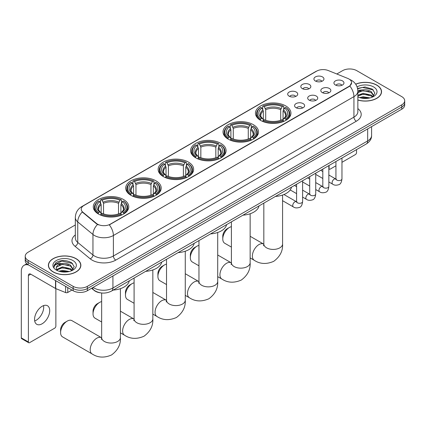 <?xml version="1.0" encoding="UTF-8"?>
<svg xmlns="http://www.w3.org/2000/svg" width="426" height="426" viewBox="0 0 426 426"><rect width="100%" height="100%" fill="white"/><g stroke="black" fill="none" stroke-linecap="round" stroke-linejoin="round"><path stroke-width="0.64" d="M156.012 180.832A17.743 10.245 0 0 0 136.671 178.611A17.743 10.245 0 0 0 125.718 188.074A17.743 10.245 0 0 0 130.915 195.321A17.743 10.245 0 0 0 150.256 197.542A17.743 10.245 0 0 0 161.209 188.074A17.743 10.245 0 0 0 156.012 180.832M253.316 124.653A17.743 10.245 0 0 0 233.975 122.432A17.743 10.245 0 0 0 223.022 131.895A17.743 10.245 0 0 0 228.219 139.142A17.743 10.245 0 0 0 247.559 141.363A17.743 10.245 0 0 0 258.513 131.895A17.743 10.245 0 0 0 253.316 124.653M220.881 143.381A17.743 10.245 0 0 0 201.541 141.155A17.743 10.245 0 0 0 190.587 150.623A17.743 10.245 0 0 0 195.784 157.865A17.743 10.245 0 0 0 215.125 160.091A17.743 10.245 0 0 0 226.078 150.623A17.743 10.245 0 0 0 220.881 143.381M188.446 162.104A17.743 10.245 0 0 0 169.106 159.883A17.743 10.245 0 0 0 158.153 169.351A17.743 10.245 0 0 0 163.35 176.593A17.743 10.245 0 0 0 182.69 178.814A17.743 10.245 0 0 0 193.644 169.351A17.743 10.245 0 0 0 188.446 162.104M123.577 199.554A17.743 10.245 0 0 0 104.237 197.334A17.743 10.245 0 0 0 93.283 206.802A17.743 10.245 0 0 0 98.481 214.044A17.743 10.245 0 0 0 117.821 216.264A17.743 10.245 0 0 0 128.774 206.802A17.743 10.245 0 0 0 123.577 199.554M285.75 105.925A17.743 10.245 0 0 0 266.41 103.704A17.743 10.245 0 0 0 255.456 113.172A17.743 10.245 0 0 0 260.653 120.414A17.743 10.245 0 0 0 279.994 122.635A17.743 10.245 0 0 0 290.947 113.172A17.743 10.245 0 0 0 285.75 105.925M302.274 88.592A5.021 2.902 180 0 1 301.278 87.772A5.021 2.902 180 0 1 302.945 84.172A5.021 2.902 180 0 1 309.377 84.492A5.021 2.902 180 0 1 310.373 87.772A5.021 2.902 180 0 1 302.274 88.592M308.765 88.896A3.014 1.741 0 0 0 307.955 88.049A3.014 1.741 0 0 0 304.989 87.607A3.014 1.741 0 0 0 302.886 88.896M289.158 96.169A5.021 2.902 180 0 1 288.162 95.349A5.021 2.902 180 0 1 289.824 91.744A5.021 2.902 180 0 1 296.262 92.064A5.021 2.902 180 0 1 297.257 95.349A5.021 2.902 180 0 1 289.158 96.169M295.649 96.468A3.014 1.741 0 0 0 294.84 95.621A3.014 1.741 0 0 0 291.874 95.179A3.014 1.741 0 0 0 289.771 96.468M315.389 81.02A5.021 2.902 180 0 1 314.393 80.2A5.021 2.902 180 0 1 316.06 76.6A5.021 2.902 180 0 1 322.493 76.92A5.021 2.902 180 0 1 323.488 80.2A5.021 2.902 180 0 1 315.389 81.02M321.88 81.323A3.014 1.741 0 0 0 321.071 80.477A3.014 1.741 0 0 0 318.105 80.035A3.014 1.741 0 0 0 316.001 81.323M322.28 92.57A5.021 2.902 180 0 1 321.284 91.75A5.021 2.902 180 0 1 322.945 88.15A5.021 2.902 180 0 1 329.383 88.47A5.021 2.902 180 0 1 330.379 91.75A5.021 2.902 180 0 1 322.28 92.57M328.771 92.873A3.014 1.741 0 0 0 327.961 92.027A3.014 1.741 0 0 0 324.995 91.585A3.014 1.741 0 0 0 322.892 92.873M309.164 100.142A5.021 2.902 180 0 1 308.168 99.322A5.021 2.902 180 0 1 309.83 95.722A5.021 2.902 180 0 1 316.268 96.042A5.021 2.902 180 0 1 317.263 99.322A5.021 2.902 180 0 1 309.164 100.142M315.655 100.445A3.014 1.741 0 0 0 314.846 99.599A3.014 1.741 0 0 0 311.88 99.157A3.014 1.741 0 0 0 309.777 100.445M296.049 107.719A5.021 2.902 180 0 1 295.053 106.899A5.021 2.902 180 0 1 296.714 103.294A5.021 2.902 180 0 1 303.152 103.614A5.021 2.902 180 0 1 304.148 106.899A5.021 2.902 180 0 1 296.049 107.719M302.54 108.018A3.014 1.741 0 0 0 301.73 107.171A3.014 1.741 0 0 0 298.764 106.729A3.014 1.741 0 0 0 296.661 108.018M335.395 84.998A5.021 2.902 180 0 1 334.399 84.178A5.021 2.902 180 0 1 336.066 80.578A5.021 2.902 180 0 1 342.499 80.897A5.021 2.902 180 0 1 343.494 84.178A5.021 2.902 180 0 1 335.395 84.998M341.886 85.301A3.014 1.741 0 0 0 341.077 84.454A3.014 1.741 0 0 0 338.111 84.013A3.014 1.741 0 0 0 336.007 85.301M347.754 78.416A9.042 5.218 180 0 1 348.963 79.002A9.042 5.218 180 0 1 351.61 82.692A9.042 5.218 180 0 1 348.963 86.382L110.318 224.161A9.042 5.218 180 0 1 96.521 223.464L82.873 212.207A9.042 5.218 180 0 1 81.238 209.214A9.042 5.218 180 0 1 83.885 205.524L316.683 71.121A9.042 5.218 180 0 1 328.26 70.535L347.754 78.416M100.637 292.87A10.043 5.799 180 0 1 94.279 290.5L91.59 288.28M357.856 100.046A16.236 9.377 0 0 0 381.536 91.712A16.236 9.377 0 0 0 376.781 85.083A16.236 9.377 0 0 0 355.673 84.162M76.11 258.673A16.236 9.377 0 0 0 58.41 256.644A16.236 9.377 0 0 0 48.388 265.302A16.236 9.377 0 0 0 53.143 271.932A16.236 9.377 0 0 0 70.838 273.966A16.236 9.377 0 0 0 80.865 265.302A16.236 9.377 0 0 0 76.11 258.673M351.61 82.692L349.837 86.015L348.963 86.648L109.301 224.885A11.72 6.768 60 0 1 113.396 235.503A13.392 7.732 180 0 1 94.455 235.503A13.392 7.732 180 0 1 92.953 234.47L77.745 221.93A13.392 7.732 180 0 1 75.322 217.494L75.322 238.001A13.392 7.732 0 0 0 77.745 242.437L92.953 254.977A13.392 7.732 0 0 0 94.455 256.01A13.392 7.732 0 0 0 113.396 256.01L353.937 117.134A13.392 7.732 0 0 0 357.856 111.665L357.856 91.164A13.392 7.732 180 0 1 353.937 96.633A11.72 6.768 -120 0 0 349.837 86.015M75.322 224.955L28.164 252.181A10.043 5.799 0 0 0 25.225 256.282L25.225 260.659A10.043 5.799 0 0 0 28.164 264.759L73.15 290.729L73.15 288.54A10.043 5.799 0 0 0 87.351 288.54L401.761 107.022A10.043 5.799 0 0 0 404.7 102.922A10.043 5.799 0 0 1 401.761 107.022L87.351 288.54A10.043 5.799 0 0 1 73.15 288.54L28.164 262.57L73.15 288.54L73.15 286.352A10.043 5.799 0 0 0 87.351 286.352L401.761 104.833A10.043 5.799 0 0 0 404.7 100.733A10.043 5.799 0 0 0 401.761 96.633L356.775 70.663A10.043 5.799 0 0 0 342.568 70.663L336.806 73.991M25.225 258.47A10.043 5.799 0 0 0 28.164 262.57A10.043 5.799 0 0 1 25.225 258.47M98.55 224.885L96.521 223.858L82.261 211.988A11.72 7.838 129.5 0 0 77.745 221.93L77.745 242.437A3.349 2.242 -50.5 0 1 75.003 246.276A16.742 9.665 180 0 1 75.322 234.934M25.225 256.282A10.043 5.799 0 0 0 28.164 260.382L73.15 286.352M73.15 290.729A10.043 5.799 0 0 0 87.351 290.729L401.761 109.205A10.043 5.799 0 0 0 404.7 105.105L404.7 100.733M357.856 99.934A16.071 9.276 0 0 0 381.371 91.712A16.071 9.276 0 0 0 376.664 85.152A16.071 9.276 0 0 0 355.737 84.252M359.581 97.618L363.133 96.75L370.013 97.905M360.971 98.001L363.133 97.618L368.57 98.209M357.856 95.27L363.133 93.278L371.216 95.11L372.942 96.75M357.856 96.138L363.133 94.146L371.216 95.978L372.489 97.053M357.835 90.387L362.664 89.859A8.371 4.835 0 0 0 357.856 92.234M362.664 89.859C365.875 89.519 368.73 90.115 371.216 91.638L373.671 95.493L373.607 96.132M357.856 92.666L363.133 90.674L371.216 92.506L373.639 95.925M357.856 96.691L358.335 97.155M357.856 96.936A11.72 6.768 0 0 0 373.586 96.494A11.72 6.768 0 0 0 373.586 86.925A11.72 6.768 0 0 0 357.089 86.883M372.628 96.99L374.885 93.028L372.313 89.13L364.986 86.963L357.547 88.432M357.627 88.805L362.537 87.436L373.346 89.955M359.949 91.393L362.537 90.908L369.161 91.473M359.949 94.865L362.537 94.38L369.161 94.945M361.195 98.049L368.442 98.23M328.845 168.259L329.074 168.392A1.672 0.969 120 0 0 329.42 169.159A1.672 0.969 120 0 0 330.262 169.079L335.933 165.799M341.961 162.322L355.353 154.59A1.672 0.969 120 0 0 356.541 152.54L356.541 149.606M329.074 168.392L329.074 165.464M53.261 271.863A16.071 9.276 0 0 0 70.775 273.875A16.071 9.276 0 0 0 80.695 265.302A16.071 9.276 0 0 0 75.988 258.742A16.071 9.276 0 0 0 58.474 256.729A16.071 9.276 0 0 0 48.553 265.302A16.071 9.276 0 0 0 53.261 271.863M58.91 271.208L62.457 270.345L69.337 271.495M60.3 271.591L62.457 271.213L67.894 271.799M56.653 269.509L62.457 266.873L70.546 268.7L72.266 270.345M56.94 269.988L62.457 267.741L70.546 269.567L71.818 270.643M71.957 270.579L74.209 266.617L71.637 262.725C66.131 259.876 60.881 259.844 55.881 262.624L53.953 266.159L54.134 267.294C54.246 264.748 56.86 263.465 61.994 263.449A8.371 4.835 0 0 0 56.253 268.039A8.371 4.835 0 0 0 56.663 269.525L57.659 270.744M61.994 263.449C65.205 263.114 68.053 263.705 70.546 265.228L72.995 269.083L72.937 269.722M56.259 268.135L56.541 267.107L62.457 264.269L70.546 266.096L72.968 269.52M72.91 260.52A11.72 6.768 0 0 0 56.338 260.52A11.72 6.768 0 0 0 56.338 270.089A11.72 6.768 0 0 0 72.91 270.089A11.72 6.768 0 0 0 72.91 260.52M53.953 266.239L54.315 264.807L61.866 261.031L72.676 263.55M59.273 264.983L61.866 264.503L68.49 265.063M59.273 268.455L61.866 267.975L68.49 268.534M60.524 271.639L67.771 271.82M222.777 238.954L222.777 236.217A6.028 3.477 -60 0 1 227.037 228.837L229.406 227.468A9.377 5.41 120 0 0 229.401 227.468A9.377 5.41 120 0 0 222.777 238.954A9.377 5.41 120 0 0 224.715 243.246L231.393 247.096M260.334 120.228L260.813 118.955A15.938 9.202 0 0 1 260.813 107.384L261.91 108.018A14.399 8.312 0 0 0 261.91 118.327L262.991 118.939L263.337 120.233M263.337 119.706L263.337 111.048L261.91 108.018M262.704 109.386L262.704 106.287L263.177 106.015A15.938 9.202 0 0 1 283.226 106.015L282.129 106.649A14.399 8.312 0 0 0 264.274 106.649L265.707 109.684L265.707 120.265M280.697 120.265L280.697 109.684L282.129 106.649M275.414 196.445A18.414 10.634 0 0 0 291.485 187.168M262.704 121.144A16.609 9.59 0 0 0 283.7 121.144L283.226 120.324A15.938 9.202 0 0 1 263.177 120.324L262.704 121.431M283.7 121.431L283.7 121.144M260.813 107.384L260.334 107.656A16.609 9.59 0 0 0 256.596 113.715A16.609 9.59 0 0 0 260.334 119.781M283.226 106.015L283.7 106.287L283.7 109.386M263.177 120.324L264.274 119.69A14.399 8.312 0 0 0 282.129 119.69L283.226 120.324M261.91 118.327L260.813 118.955M264.274 106.649L263.177 106.015M262.991 109.881A12.876 7.434 0 0 0 262.991 118.939L263.05 118.982C261.223 117.209 260.478 116.01 260.813 115.377A12.386 7.151 0 0 1 263.337 111.048M286.07 119.781A16.609 9.59 0 0 0 289.808 113.715A16.609 9.59 0 0 0 286.07 107.656L285.596 107.384A15.938 9.202 0 0 1 285.596 118.955L286.07 120.228M285.596 118.955L284.499 118.327A14.399 8.312 0 0 0 284.499 108.018L285.596 107.384M284.499 108.018L283.066 111.048L283.066 119.706L283.418 118.939L284.499 118.327M283.066 111.048A12.386 7.151 0 0 1 285.59 115.377C285.926 116.016 285.18 117.214 283.354 118.982L283.418 118.939A12.876 7.434 0 0 0 283.418 109.881M283.066 120.233L283.066 119.706M231.393 226.675A9.377 5.41 120 0 0 229.406 227.468L227.037 228.837M190.342 257.677L190.342 254.945A6.028 3.477 -60 0 1 194.602 247.565L196.966 246.196A9.377 5.41 120 0 0 190.342 257.677A9.377 5.41 120 0 0 192.28 261.969L198.958 265.824M227.899 138.951L228.379 137.683A15.938 9.202 0 0 1 228.379 126.112L229.47 126.74A14.399 8.312 0 0 0 229.47 137.05L230.557 137.667L230.903 138.956M230.903 138.429L230.903 129.776L229.47 126.74M230.269 128.114L230.269 125.015L230.743 124.743A15.938 9.202 0 0 1 250.792 124.743L249.695 125.377A14.399 8.312 0 0 0 231.84 125.377L233.272 128.407L233.272 138.993M248.262 138.993L248.262 128.407L249.695 125.377M242.98 215.167A18.414 10.634 0 0 0 259.051 205.891M230.269 139.872A16.609 9.59 0 0 0 251.265 139.872L250.792 139.052A15.938 9.202 0 0 1 230.743 139.052L230.269 140.154M251.265 140.154L251.265 139.872M228.379 126.112L227.899 126.384A16.609 9.59 0 0 0 224.161 132.443A16.609 9.59 0 0 0 227.899 138.503M250.792 124.743L251.265 125.015L251.265 128.114M230.743 139.052L231.84 138.418A14.399 8.312 0 0 0 249.695 138.418L250.792 139.052M229.47 137.05L228.379 137.683M231.84 125.377L230.743 124.743M230.557 128.609A12.876 7.434 0 0 0 230.557 137.667L230.615 137.704C228.783 135.937 228.043 134.738 228.379 134.105A12.386 7.151 0 0 1 230.903 129.776M253.635 138.503A16.609 9.59 0 0 0 257.373 132.443A16.609 9.59 0 0 0 253.635 126.384L253.156 126.112A15.938 9.202 0 0 1 253.156 137.683L253.635 138.951M253.156 137.683L252.064 137.05A14.399 8.312 0 0 0 252.064 126.74L253.156 126.112M252.064 126.74L250.632 129.776L250.632 138.429L250.983 137.667L252.064 137.05M250.632 129.776A12.386 7.151 0 0 1 253.156 134.105C253.491 134.738 252.746 135.942 250.919 137.704L250.983 137.667A12.876 7.434 0 0 0 250.983 128.609M250.632 138.956L250.632 138.429M198.958 245.403A9.377 5.41 120 0 0 196.966 246.196L194.602 247.565M157.908 276.405L157.908 273.673A6.028 3.477 -60 0 1 162.168 266.287L164.532 264.924A9.377 5.41 120 0 0 157.908 276.405A9.377 5.41 120 0 0 159.846 280.697L166.523 284.552M195.465 157.679L195.944 156.411A15.938 9.202 0 0 1 195.944 144.835L197.036 145.468A14.399 8.312 0 0 0 197.036 155.778L198.122 156.39L198.468 157.684M198.468 157.157L198.468 148.504L197.036 145.468M197.834 146.842L197.834 143.743L198.308 143.471A15.938 9.202 0 0 1 218.357 143.471L217.26 144.1A14.399 8.312 0 0 0 199.405 144.1L200.838 147.135L200.838 157.721M215.828 157.721L215.828 147.135L217.26 144.1M210.545 233.895A18.414 10.634 0 0 0 226.616 224.619M197.834 158.6A16.609 9.59 0 0 0 218.831 158.6L218.357 157.774A15.938 9.202 0 0 1 198.308 157.774L197.834 158.882M218.831 158.882L218.831 158.6M195.944 144.835L195.465 145.106A16.609 9.59 0 0 0 191.727 151.171A16.609 9.59 0 0 0 195.465 157.231M218.357 143.471L218.831 143.743L218.831 146.842M198.308 157.774L199.405 157.146A14.399 8.312 0 0 0 217.26 157.146L218.357 157.774M197.036 155.778L195.944 156.411M199.405 144.1L198.308 143.471M198.122 147.332A12.876 7.434 0 0 0 198.122 156.39L198.181 156.433C196.349 154.665 195.603 153.461 195.944 152.827A12.386 7.151 0 0 1 198.468 148.504M221.2 157.231A16.609 9.59 0 0 0 224.939 151.171A16.609 9.59 0 0 0 221.2 145.106L220.721 144.835A15.938 9.202 0 0 1 220.721 156.411L221.2 157.679M220.721 156.411L219.63 155.778A14.399 8.312 0 0 0 219.63 145.468L220.721 144.835M219.63 145.468L218.197 148.504L218.197 157.157L218.543 156.39L219.63 155.778M218.197 148.504A12.386 7.151 0 0 1 220.721 152.827C221.057 153.466 220.311 154.665 218.485 156.433L218.543 156.39A12.876 7.434 0 0 0 218.543 147.332M218.197 157.684L218.197 157.157M166.523 264.125A9.377 5.41 120 0 0 164.532 264.924L162.168 266.287M125.468 295.133L125.468 292.396A6.028 3.477 -60 0 1 129.733 285.015L132.097 283.647A9.377 5.41 120 0 0 125.468 295.133A9.377 5.41 120 0 0 127.411 299.419L134.089 303.275M163.03 176.407L163.509 175.134A15.938 9.202 0 0 1 163.509 163.563L164.601 164.196A14.399 8.312 0 0 0 164.601 174.506L165.687 175.118L166.034 176.412M166.034 175.885L166.034 167.226L164.601 164.196M165.4 165.565L165.4 162.466L165.874 162.194A15.938 9.202 0 0 1 185.922 162.194L184.825 162.828A14.399 8.312 0 0 0 166.971 162.828L168.403 165.863L168.403 176.444M183.393 176.444L183.393 165.863L184.825 162.828M178.111 252.623A18.414 10.634 0 0 0 194.181 243.347M165.4 177.322A16.609 9.59 0 0 0 186.396 177.322L185.922 176.502A15.938 9.202 0 0 1 165.874 176.502L165.4 177.61M186.396 177.61L186.396 177.322M163.509 163.563L163.03 163.834A16.609 9.59 0 0 0 159.292 169.894A16.609 9.59 0 0 0 163.03 175.959M185.922 162.194L186.396 162.466L186.396 165.565M165.874 176.502L166.971 175.869A14.399 8.312 0 0 0 184.825 175.869L185.922 176.502M164.601 174.506L163.509 175.134M166.971 162.828L165.874 162.194M165.687 166.06A12.876 7.434 0 0 0 165.687 175.118L165.746 175.161C163.914 173.387 163.169 172.189 163.509 171.556A12.386 7.151 0 0 1 166.034 167.226M188.766 175.959A16.609 9.59 0 0 0 192.504 169.894A16.609 9.59 0 0 0 188.766 163.834L188.287 163.563A15.938 9.202 0 0 1 188.287 175.134L188.766 176.407M188.287 175.134L187.195 174.506A14.399 8.312 0 0 0 187.195 164.196L188.287 163.563M187.195 164.196L185.763 167.226L185.763 175.885L186.109 175.118L187.195 174.506M185.763 167.226A12.386 7.151 0 0 1 188.287 171.556C188.622 172.195 187.877 173.393 186.05 175.161L186.109 175.118A12.876 7.434 0 0 0 186.109 166.06M185.763 176.412L185.763 175.885M134.089 282.853A9.377 5.41 120 0 0 132.097 283.647L129.733 285.015M93.033 313.855L93.033 311.124A6.028 3.477 -60 0 1 97.298 303.743L99.663 302.375A9.377 5.41 120 0 0 93.033 313.855A9.377 5.41 120 0 0 94.977 318.147L101.654 322.003M130.596 195.129L131.075 193.862A15.938 9.202 0 0 1 131.075 182.291L132.166 182.919A14.399 8.312 0 0 0 132.166 193.228L133.253 193.846L133.599 195.135M133.599 194.607L133.599 185.954L132.166 182.919M132.965 184.293L132.965 181.194L133.439 180.922A15.938 9.202 0 0 1 153.488 180.922L152.391 181.556A14.399 8.312 0 0 0 134.536 181.556L135.969 184.586L135.969 195.172M150.958 195.172L150.958 184.586L152.391 181.556M145.676 271.346A18.414 10.634 0 0 0 161.747 262.07M132.965 196.051A16.609 9.59 0 0 0 153.962 196.051L153.488 195.23A15.938 9.202 0 0 1 133.439 195.23L132.965 196.333M153.962 196.333L153.962 196.051M131.075 182.291L130.596 182.562A16.609 9.59 0 0 0 126.857 188.622A16.609 9.59 0 0 0 130.596 194.682M153.488 180.922L153.962 181.194L153.962 184.293M133.439 195.23L134.536 194.597A14.399 8.312 0 0 0 152.391 194.597L153.488 195.23M132.166 193.228L131.075 193.862M134.536 181.556L133.439 180.922M133.253 184.783A12.876 7.434 0 0 0 133.253 193.846L133.311 193.883C131.48 192.115 130.734 190.912 131.075 190.284A12.386 7.151 0 0 1 133.599 185.954M156.331 194.682A16.609 9.59 0 0 0 160.07 188.622A16.609 9.59 0 0 0 156.331 182.562L155.852 182.291A15.938 9.202 0 0 1 155.852 193.862L156.331 195.129M155.852 193.862L154.76 193.228A14.399 8.312 0 0 0 154.76 182.919L155.852 182.291M154.76 182.919L153.328 185.954L153.328 194.607L153.674 193.846L154.76 193.228M153.328 185.954A12.386 7.151 0 0 1 155.852 190.284C156.188 190.917 155.442 192.121 153.616 193.883L153.674 193.846A12.876 7.434 0 0 0 153.674 184.783M153.328 195.135L153.328 194.607M101.654 301.581A9.377 5.41 120 0 0 99.663 302.375L97.298 303.743M60.598 332.584L60.598 329.846A6.028 3.477 -60 0 1 64.864 322.466L67.228 321.103A9.377 5.41 120 0 0 60.598 332.584A9.377 5.41 120 0 0 62.542 336.875L92.138 353.958A9.377 5.41 -60 0 1 90.701 346.45A9.377 5.41 -60 0 1 96.824 338.185A9.377 5.41 -60 0 1 101.51 337.722L101.654 337.802M98.161 213.857L98.64 212.59A15.938 9.202 0 0 1 98.64 201.013L99.732 201.647A14.399 8.312 0 0 0 99.732 211.956L100.813 212.569L101.164 213.863M101.164 213.335L101.164 204.682L99.732 201.647M100.531 203.021L100.531 199.922L101.005 199.645A15.938 9.202 0 0 1 121.053 199.645L119.956 200.279A14.399 8.312 0 0 0 102.102 200.279L103.534 203.314L103.534 213.9M118.524 213.9L118.524 203.314L119.956 200.279M113.241 290.074A18.414 10.634 0 0 0 129.312 280.798M100.531 214.779A16.609 9.59 0 0 0 121.527 214.779L121.053 213.953A15.938 9.202 0 0 1 101.005 213.953L100.531 215.061M121.527 215.061L121.527 214.779M98.64 201.013L98.161 201.285A16.609 9.59 0 0 0 94.423 207.35A16.609 9.59 0 0 0 98.161 213.41M121.053 199.645L121.527 199.922L121.527 203.021M101.005 213.953L102.102 213.325A14.399 8.312 0 0 0 119.956 213.325L121.053 213.953M99.732 211.956L98.64 212.59M102.102 200.279L101.005 199.645M100.813 203.511A12.876 7.434 0 0 0 100.813 212.569L100.877 212.611C99.045 210.843 98.299 209.64 98.64 209.006A12.386 7.151 0 0 1 101.164 204.682M123.897 213.41A16.609 9.59 0 0 0 127.635 207.35A16.609 9.59 0 0 0 123.897 201.285L123.418 201.013A15.938 9.202 0 0 1 123.418 212.59L123.897 213.857M123.418 212.59L122.326 211.956A14.399 8.312 0 0 0 122.326 201.647L123.418 201.013M122.326 201.647L120.893 204.682L120.893 213.335L121.24 212.569L122.326 211.956M120.893 204.682A12.386 7.151 0 0 1 123.418 209.006C123.753 209.645 123.007 210.843 121.181 212.611L121.24 212.569A12.876 7.434 0 0 0 121.24 203.511M120.893 213.863L120.893 213.335M101.51 337.722L71.919 320.634A9.377 5.41 120 0 0 67.228 321.103L64.864 322.466M43.564 305.612A10.714 6.188 -60 0 1 36.125 320.309A10.714 6.188 -60 0 1 34.692 320.98M42.131 323.781A10.714 6.188 120 0 0 49.134 314.34A10.714 6.188 120 0 0 47.494 305.751A10.714 6.188 120 0 0 42.131 306.283A10.714 6.188 120 0 0 35.134 315.725A10.714 6.188 120 0 0 36.774 324.308A10.714 6.188 120 0 0 42.131 323.781M67.761 287.619L67.761 292.47L71.962 290.042M28.664 265.047A13.392 7.732 -120 0 0 24.074 265.323A13.392 7.732 -120 0 0 21.3 271.453L21.3 337.887L28.404 341.987L28.404 275.553A3.349 1.933 60 0 1 29.096 274.024A3.349 1.933 60 0 1 30.768 274.19L55.524 288.482L55.524 280.553M28.404 341.987A1.672 0.969 120 0 0 28.75 342.754L21.646 338.654A1.672 0.969 -60 0 1 21.3 337.887M28.75 342.754A1.672 0.969 120 0 0 29.586 342.669L54.682 328.18A1.672 0.969 120 0 0 55.865 326.13L55.865 288.636M67.761 292.47A1.672 0.969 180 0 1 65.62 292.577L55.747 288.588A1.672 0.969 180 0 1 55.524 288.482M82.873 212.207L82.873 212.606M96.521 223.464L96.521 223.858M110.318 224.161L110.318 224.427M348.963 86.382L348.963 86.648M115.766 260.11A3.349 1.933 60 0 1 113.396 256.01L113.396 235.503L353.937 96.633L353.937 117.134A3.349 1.933 60 0 0 356.301 121.234L115.766 260.11A16.742 9.665 180 0 1 92.091 260.11A16.742 9.665 180 0 1 90.211 258.816L75.003 246.276M357.856 91.164C357.632 86.35 355.513 82.74 351.509 80.333L349.815 79.508A11.72 5.49 112 0 0 349.661 79.449M82.889 206.205A11.72 6.768 -120 0 0 81.675 206.663C77.665 209.07 75.551 212.68 75.322 217.494M81.675 206.663L315.698 71.552A11.72 6.768 60 0 1 316.587 71.174M97.522 224.481A11.72 7.838 129.5 0 0 92.953 234.47L92.953 254.977A3.349 2.242 -50.5 0 1 90.211 258.816M357.856 108.603A16.742 9.665 180 0 1 356.301 121.234M87.351 286.352L87.351 290.729M401.761 104.833L401.761 109.205M28.164 260.382L28.164 264.759M93.081 287.417A13.392 7.732 0 0 0 93.981 287.992A13.392 7.732 0 0 0 112.922 287.992L367.665 140.921A13.392 7.732 0 0 0 371.589 135.452C371.685 138.775 369.917 141.618 366.28 143.983L111.537 291.059A6.699 3.866 60 0 0 112.922 287.992L112.922 275.963M367.665 128.892L367.665 140.921A6.699 3.866 60 0 1 366.28 143.983M92.538 287.731A6.699 4.478 129.5 0 0 93.709 289.909L91.675 288.232M282.576 195.039L282.576 244.007A9.377 5.41 180 0 1 279.834 247.836A9.377 5.41 180 0 1 266.575 247.836A9.377 5.41 180 0 1 263.827 244.007L263.577 245.807M282.576 244.007C282.981 250.893 280.031 256.665 273.732 261.324C266.543 264.455 260.073 264.12 254.311 260.329A9.377 5.41 -60 0 1 252.874 252.815A9.377 5.41 -60 0 1 258.997 244.556A9.377 5.41 -60 0 1 263.683 244.093L263.827 244.173M280.697 109.684A12.386 7.151 0 0 0 265.707 109.684M281.048 108.513A12.876 7.434 0 0 0 265.355 108.513M250.142 213.767L250.142 262.736A9.377 5.41 180 0 1 247.394 266.564A9.377 5.41 180 0 1 234.14 266.564A9.377 5.41 180 0 1 231.393 262.736L231.142 264.53M250.142 262.736C250.547 269.621 247.597 275.393 241.297 280.052C234.108 283.178 227.638 282.848 221.877 279.057A9.377 5.41 -60 0 1 220.439 271.543A9.377 5.41 -60 0 1 226.563 263.284A9.377 5.41 -60 0 1 231.249 262.815L231.393 262.901M248.262 128.407A12.386 7.151 0 0 0 233.272 128.407M248.614 127.241A12.876 7.434 0 0 0 232.921 127.241M217.707 232.495L217.707 281.464A9.377 5.41 180 0 1 214.96 285.287A9.377 5.41 180 0 1 201.706 285.287A9.377 5.41 180 0 1 198.958 281.464L198.708 283.258M217.707 281.464C218.112 288.343 215.162 294.116 208.857 298.775C201.674 301.906 195.204 301.576 189.442 297.779A9.377 5.41 -60 0 1 188.004 290.271A9.377 5.41 -60 0 1 194.128 282.007A9.377 5.41 -60 0 1 198.814 281.543L198.958 281.623M215.828 147.135A12.386 7.151 0 0 0 200.838 147.135M216.179 145.969A12.876 7.434 0 0 0 200.486 145.969M185.273 251.218L185.273 300.186A9.377 5.41 180 0 1 182.525 304.015A9.377 5.41 180 0 1 169.271 304.015A9.377 5.41 180 0 1 166.523 300.186L166.273 301.986M185.273 300.186C185.677 307.071 182.727 312.844 176.423 317.503C169.239 320.634 162.769 320.299 157.008 316.507A9.377 5.41 -60 0 1 155.57 308.994A9.377 5.41 -60 0 1 161.694 300.735A9.377 5.41 -60 0 1 166.38 300.271L166.523 300.351M183.393 165.863A12.386 7.151 0 0 0 168.403 165.863M183.744 164.692A12.876 7.434 0 0 0 168.052 164.692M152.838 269.946L152.838 318.914A9.377 5.41 180 0 1 150.09 322.743A9.377 5.41 180 0 1 136.837 322.743A9.377 5.41 180 0 1 134.089 318.914L133.839 320.709M152.838 318.914C153.243 325.799 150.293 331.566 143.988 336.231C136.805 339.357 130.335 339.027 124.573 335.235A9.377 5.41 -60 0 1 123.135 327.722A9.377 5.41 -60 0 1 129.259 319.463A9.377 5.41 -60 0 1 133.945 318.994L134.089 319.074M150.958 184.586A12.386 7.151 0 0 0 135.969 184.586M151.31 183.42A12.876 7.434 0 0 0 135.617 183.42M120.404 288.668L120.404 337.637A9.377 5.41 180 0 1 117.656 341.466A9.377 5.41 180 0 1 104.402 341.466A9.377 5.41 180 0 1 101.654 337.637L101.404 339.437M118.524 203.314A12.386 7.151 0 0 0 103.534 203.314M118.875 202.142A12.876 7.434 0 0 0 103.183 202.142M341.961 158.025L341.961 178.851A3.014 1.741 180 0 1 340.938 180.155A3.014 1.741 180 0 1 336.817 180.081A3.014 1.741 180 0 1 335.933 178.851L335.837 179.5L336.109 179.277M341.961 178.851C341.551 182.349 340.465 184.304 338.713 184.714C336.22 185.486 334.218 185.31 332.706 184.192A3.014 1.741 -60 0 1 332.243 181.78A3.014 1.741 -60 0 1 334.213 179.122A3.014 1.741 -60 0 1 334.346 179.053A3.014 1.741 -60 0 1 335.72 178.973L336.332 179.218M328.845 165.597L328.845 186.423A3.014 1.741 180 0 1 327.823 187.728A3.014 1.741 180 0 1 323.701 187.653A3.014 1.741 180 0 1 322.817 186.423L322.722 187.073L322.993 186.849M328.845 186.423C328.43 189.921 327.349 191.876 325.597 192.286C323.105 193.058 321.103 192.882 319.591 191.764A3.014 1.741 -60 0 1 319.127 189.352A3.014 1.741 -60 0 1 321.097 186.695A3.014 1.741 -60 0 1 321.231 186.625A3.014 1.741 -60 0 1 322.604 186.545L323.217 186.79M315.73 173.169L315.73 193.995A3.014 1.741 180 0 1 314.707 195.3A3.014 1.741 180 0 1 310.586 195.225A3.014 1.741 180 0 1 309.702 193.995L309.606 194.645L309.878 194.421M315.73 193.995C315.315 197.494 314.234 199.448 312.476 199.858C309.99 200.63 307.987 200.454 306.475 199.336A3.014 1.741 -60 0 1 306.012 196.924A3.014 1.741 -60 0 1 307.982 194.267A3.014 1.741 -60 0 1 308.115 194.197A3.014 1.741 -60 0 1 309.489 194.118L310.101 194.362M302.614 180.741L302.614 201.567A3.014 1.741 180 0 1 301.592 202.872A3.014 1.741 180 0 1 297.47 202.797A3.014 1.741 180 0 1 296.587 201.567L296.491 202.217L296.757 201.993M302.614 201.567C302.199 205.066 301.118 207.02 299.361 207.43C296.874 208.202 294.872 208.026 293.36 206.914A3.014 1.741 -60 0 1 292.896 204.496A3.014 1.741 -60 0 1 294.867 201.839A3.014 1.741 -60 0 1 295 201.77A3.014 1.741 -60 0 1 296.374 201.69L296.986 201.935M28.404 275.553L30.768 274.19M55.747 280.681L55.747 288.588M65.62 292.577L65.62 286.378M315.698 71.552L317.849 70.551M111.537 291.059C106.149 293.764 100.76 293.764 95.371 291.059L93.709 289.909M371.589 135.452L371.589 126.623M381.371 93.054L381.371 91.712M329.42 169.159L328.845 168.829M80.695 266.644L80.695 265.302M48.553 266.644L48.553 265.302M254.311 260.329L250.142 257.922M256.596 116.783L256.596 113.715M289.808 116.783L289.808 113.715M263.683 244.093L250.142 236.276M263.827 203.133L263.827 244.007M221.877 279.057L217.707 276.65M224.161 135.505L224.161 132.443M257.373 135.505L257.373 132.443M231.249 262.815L217.707 254.998M231.393 221.861L231.393 262.736M189.442 297.779L185.273 295.378M191.727 154.233L191.727 151.171M224.939 154.233L224.939 151.171M198.814 281.543L185.273 273.726M198.958 240.589L198.958 281.464M157.008 316.507L152.838 314.1M159.292 172.961L159.292 169.894M192.504 172.961L192.504 169.894M166.38 300.271L152.838 292.449M166.523 259.312L166.523 300.186M124.573 335.235L120.404 332.828M126.857 191.684L126.857 188.622M160.07 191.684L160.07 188.622M133.945 318.994L120.404 311.177M134.089 278.04L134.089 318.914M120.404 337.637C120.808 344.522 117.858 350.294 111.553 354.954C104.37 358.085 97.9 357.749 92.138 353.958M94.423 210.412L94.423 207.35M127.635 210.412L127.635 207.35M101.654 292.997L101.654 337.637M332.706 184.192L328.845 181.966M322.817 178.483L315.73 174.394M335.933 161.502L335.933 178.851M335.72 178.973L328.845 175.006M322.817 171.524L320.698 170.299M319.591 191.764L315.73 189.538M309.702 186.055L302.614 181.966M322.817 169.074L322.817 186.423M322.604 186.545L315.73 182.578M309.702 179.101L307.583 177.871M306.475 199.336L302.614 197.11M296.587 193.628L290.218 189.953M309.702 176.646L309.702 193.995M309.489 194.118L302.614 190.15M296.587 186.673L294.467 185.448M293.36 206.914L282.576 200.689M296.587 184.218L296.587 201.567M296.374 201.69L283.95 194.522M24.074 265.323L26.785 263.758"/></g></svg>
